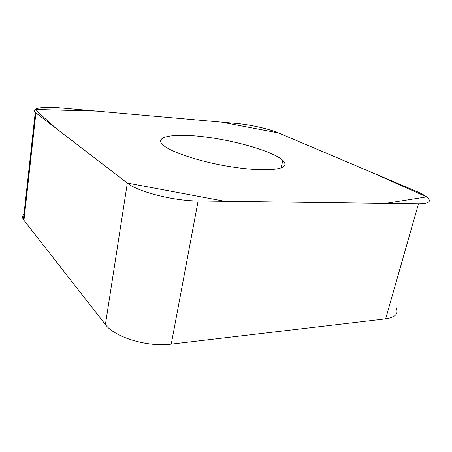 <?xml version="1.0" encoding="UTF-8"?>
<svg xmlns="http://www.w3.org/2000/svg" width="452" height="452" viewBox="0 0 452 452"><rect width="100%" height="100%" fill="white"/><g stroke="black" fill="none" stroke-linecap="round" stroke-linejoin="round"><path stroke-width="0.68" d="M396.014 307.727C398.997 313.654 395.528 317.366 385.618 318.869L171.257 344.108C147.623 347.322 114.48 337.254 105.412 324.53L23.368 219.576C22.176 217.514 22.385 215.632 23.996 213.932M35.906 112.91L127.34 183.094C137.747 191.744 173.523 200.908 198.123 200.954L418.501 203.807C428.507 203.728 431.598 201.745 427.773 197.863C425.501 195.761 421.53 193.512 415.868 191.106L278.585 132.956C269.273 128.95 250.103 124.628 236.91 123.509L60.726 107.932C43.194 106.305 30.668 108.13 35.273 112.373L35.906 112.91L23.933 220.395M284.285 165.867C285.494 164.308 285.003 162.483 282.811 160.398C273.686 151.878 239.119 141.549 208.236 137.346C177.28 133.012 153.477 135.645 162.613 144.64C169.432 151.448 197.134 160.991 226.74 166.087C256.363 171.223 280.669 170.749 284.285 165.867M278.652 132.984L221.779 122.176L96.841 111.124L35.058 109.457L55.935 128.283L127.261 183.032L224.927 201.304L385.686 203.383L426.592 196.863L370.284 171.8L278.652 132.984M105.412 324.53L127.34 183.094M385.618 318.869L418.501 203.807M198.123 200.954L171.257 344.108M23.368 219.576L35.273 112.373M281.167 167.828L282.811 160.398"/></g></svg>
